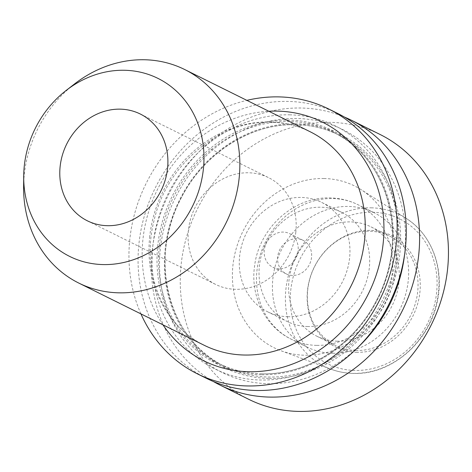 <?xml version="1.0" encoding="UTF-8"?>
<svg xmlns="http://www.w3.org/2000/svg" width="472" height="472" viewBox="0 0 472 472"><rect width="100%" height="100%" fill="white"/><g stroke="black" fill="none" stroke-linecap="round" stroke-linejoin="round"><path stroke-width="0.35" stroke-dasharray="2.36 1.77" d="M295.82 232.112A59.596 52.616 116.4 0 1 215.645 284.433A59.596 52.616 116.4 0 1 188.428 229.982A59.596 52.616 116.4 0 1 268.603 177.661A59.596 52.616 116.4 0 1 295.82 232.112M23.6 186.587A119.186 105.232 116.4 0 1 24.337 174.156A119.186 105.232 116.4 0 1 74.493 83.981M206.488 378.367A147.807 130.508 116.4 0 1 144.644 215.031A147.807 130.508 116.4 0 1 287.867 101.415A147.807 130.508 116.4 0 1 337.84 113.528M289.537 114.826A135.6 119.729 116.4 0 1 397.306 249.847A135.6 119.729 116.4 0 1 260.727 380.013A135.6 119.729 116.4 0 1 152.957 244.986A135.6 119.729 116.4 0 1 289.537 114.826M358.968 346.342A135.6 119.729 116.4 0 1 268.125 383.683A135.6 119.729 116.4 0 1 160.356 248.661A135.6 119.729 116.4 0 1 296.935 118.496A135.6 119.729 116.4 0 1 404.622 254.302M213.261 381.453A147.807 130.508 116.4 0 1 159.212 217.627A147.807 130.508 116.4 0 1 301.201 108.023A147.807 130.508 116.4 0 1 344.401 117.05M248.679 399.288A147.807 130.508 116.4 0 1 186.835 235.953A147.807 130.508 116.4 0 1 330.058 122.336A147.807 130.508 116.4 0 1 380.031 134.455M323.951 178.522A90.353 79.774 116.4 0 1 361.056 189.626A90.353 79.774 116.4 0 1 391.022 289.82A90.353 79.774 116.4 0 1 304.759 355.221A90.353 79.774 116.4 0 1 281.123 350.796A90.353 79.774 116.4 0 1 235.298 252.066A90.353 79.774 116.4 0 1 323.951 178.522M357.068 352.313A62.357 55.059 116.4 0 1 307.508 290.227A62.357 55.059 116.4 0 1 370.319 230.371A62.357 55.059 116.4 0 1 419.873 292.457A62.357 55.059 116.4 0 1 357.068 352.313M356.224 350.501A61 53.861 116.4 0 1 335.604 345.498A61 53.861 116.4 0 1 310.08 278.091A61 53.861 116.4 0 1 369.187 231.203A61 53.861 116.4 0 1 389.813 236.207A61 53.861 116.4 0 1 415.336 303.614A61 53.861 116.4 0 1 356.224 350.501M337.468 341.197A61 53.861 116.4 0 1 316.848 336.2A61 53.861 116.4 0 1 291.324 268.792A61 53.861 116.4 0 1 350.43 221.899A61 53.861 116.4 0 1 371.057 226.902A61 53.861 116.4 0 1 396.58 294.31A61 53.861 116.4 0 1 337.468 341.197M332.559 353.268A75.078 66.292 116.4 0 1 307.172 347.115A75.078 66.292 116.4 0 1 275.76 264.149A75.078 66.292 116.4 0 1 348.507 206.441A75.078 66.292 116.4 0 1 373.889 212.595A75.078 66.292 116.4 0 1 405.306 295.56A75.078 66.292 116.4 0 1 332.559 353.268M307.874 326.518A61 53.861 116.4 0 1 287.253 321.521A61 53.861 116.4 0 1 261.73 254.113A61 53.861 116.4 0 1 320.836 207.22A61 53.861 116.4 0 1 341.457 212.223A61 53.861 116.4 0 1 366.98 279.63A61 53.861 116.4 0 1 307.874 326.518M288.138 316.73A61 53.861 116.4 0 1 267.518 311.732A61 53.861 116.4 0 1 241.994 244.325A61 53.861 116.4 0 1 301.101 197.432A61 53.861 116.4 0 1 321.721 202.435A61 53.861 116.4 0 1 347.244 269.842A61 53.861 116.4 0 1 288.138 316.73M292.628 275.436A18.768 16.573 116.4 0 1 286.28 273.896A18.768 16.573 116.4 0 1 278.427 253.157A18.768 16.573 116.4 0 1 296.611 238.732A18.768 16.573 116.4 0 1 302.959 240.266A18.768 16.573 116.4 0 1 310.812 261.01A18.768 16.573 116.4 0 1 292.628 275.436M279.206 268.78A18.768 16.573 116.4 0 1 272.857 267.24A18.768 16.573 116.4 0 1 265.004 246.502A18.768 16.573 116.4 0 1 283.194 232.077A18.768 16.573 116.4 0 1 289.542 233.61A18.768 16.573 116.4 0 1 297.395 254.355A18.768 16.573 116.4 0 1 279.206 268.78M140.939 313.898A147.807 130.508 116.4 0 1 246.85 100.353M149.736 236.348A119.186 105.232 -63.6 0 0 204.164 345.262C163.058 325.951 140.65 271.925 154.102 220.341C166.781 164.191 220.442 119.929 270.999 122.248C284.911 122.561 297.938 125.717 310.08 131.712A119.186 105.232 -63.6 0 0 269.783 121.941A119.186 105.232 -63.6 0 0 149.736 236.348M162.934 324.807A133.263 117.664 116.4 0 1 157.63 189.142A133.263 117.664 116.4 0 1 268.845 111.262M261.299 374.744A130.213 114.973 116.4 0 1 157.807 245.086A130.213 114.973 116.4 0 1 288.964 120.089A130.213 114.973 116.4 0 1 392.456 249.753A130.213 114.973 116.4 0 1 261.299 374.744M261.919 373.842A129.039 113.935 116.4 0 1 218.288 363.263A129.039 113.935 116.4 0 1 164.297 220.672A129.039 113.935 116.4 0 1 289.33 121.481A129.039 113.935 116.4 0 1 332.961 132.06A129.039 113.935 116.4 0 1 386.952 274.651A129.039 113.935 116.4 0 1 261.919 373.842M295.743 124.661A129.039 113.935 116.4 0 1 339.374 135.24A129.039 113.935 116.4 0 1 393.365 277.837A129.039 113.935 116.4 0 1 268.332 377.022A129.039 113.935 116.4 0 1 224.702 366.443A129.039 113.935 116.4 0 1 170.711 223.852A129.039 113.935 116.4 0 1 295.743 124.661M268.698 378.414A130.213 114.973 116.4 0 1 165.206 248.756A130.213 114.973 116.4 0 1 296.363 123.758A130.213 114.973 116.4 0 1 399.855 253.423A130.213 114.973 116.4 0 1 268.698 378.414M371.187 207.822A84.653 74.741 116.4 0 1 405.949 218.229A84.653 74.741 116.4 0 1 434.022 312.098A84.653 74.741 116.4 0 1 353.203 373.376A84.653 74.741 116.4 0 1 331.055 369.228A84.653 74.741 116.4 0 1 288.121 276.728A84.653 74.741 116.4 0 1 371.187 207.822M372.29 212.229A80.907 71.431 116.4 0 1 436.588 292.793A80.907 71.431 116.4 0 1 355.097 370.455A80.907 71.431 116.4 0 1 290.799 289.891A80.907 71.431 116.4 0 1 372.29 212.229M316.635 345.374A75.078 66.292 116.4 0 1 291.253 339.215A75.078 66.292 116.4 0 1 259.836 256.255A75.078 66.292 116.4 0 1 332.583 198.541A75.078 66.292 116.4 0 1 357.971 204.7A75.078 66.292 116.4 0 1 389.382 287.66A75.078 66.292 116.4 0 1 316.635 345.374M87.367 220.813L215.645 284.433M261.818 373.818C246.366 373.476 231.858 369.959 218.288 363.263L224.702 366.443C169.595 341.108 148.072 261.677 179.944 200.57C202.04 154.492 249.989 123.145 295.85 124.691C311.296 125.027 325.804 128.549 339.374 135.24L332.961 132.06C388.332 157.5 409.731 237.54 377.317 298.735C355.074 344.395 307.408 375.34 261.818 373.818M281.123 350.796L331.055 369.228C338.223 371.865 345.681 373.263 353.445 373.423C392.043 375.092 430.906 340.707 437.739 299.23C444.063 267.14 431.083 233.77 405.949 218.229L361.056 189.626M316.848 336.2L335.604 345.498M373.889 212.595L357.971 204.7C349.227 200.393 339.952 198.14 330.152 197.927C293.513 196.517 259.093 228.359 254.632 265.712C250.03 295.419 264.928 326.606 291.253 339.215L307.172 347.115M267.518 311.732L287.253 321.521M272.857 267.24L286.28 273.896M289.542 233.61L302.959 240.266M321.721 202.435L341.457 212.223M371.057 226.902L389.813 236.207M140.326 114.035L268.603 177.661"/><path stroke-width="0.71" d="M167.536 168.492A59.596 52.616 116.4 0 1 87.367 220.813A59.596 52.616 116.4 0 1 60.151 166.356A59.596 52.616 116.4 0 1 140.326 114.035A59.596 52.616 116.4 0 1 167.536 168.492M24.32 165.642A99.362 87.733 116.4 0 1 66.133 90.465A99.362 87.733 116.4 0 1 162.126 80.618A99.362 87.733 116.4 0 1 203.367 169.206A99.362 87.733 116.4 0 1 108.082 264.538A99.362 87.733 116.4 0 1 23.706 176.009A99.362 87.733 116.4 0 1 24.32 165.642M66.133 90.465L74.493 83.981A119.186 105.232 116.4 0 1 184.682 69.52A119.186 105.232 116.4 0 1 239.115 178.428A119.186 105.232 116.4 0 1 78.771 283.064A119.186 105.232 116.4 0 1 23.6 186.587L23.706 176.009M246.85 100.353A147.807 130.508 116.4 0 1 278.745 96.89A147.807 130.508 116.4 0 1 328.718 109.002A147.807 130.508 116.4 0 1 390.562 272.338A147.807 130.508 116.4 0 1 247.34 385.954A147.807 130.508 116.4 0 1 197.367 373.842A147.807 130.508 116.4 0 1 140.939 313.898M328.718 109.002L337.84 113.528A147.807 130.508 116.4 0 1 399.684 276.863A147.807 130.508 116.4 0 1 256.467 390.48A147.807 130.508 116.4 0 1 206.488 378.367L197.367 373.842M404.622 254.302A135.6 119.729 116.4 0 1 358.968 346.342M344.401 117.05A147.807 130.508 116.4 0 1 351.174 120.142A147.807 130.508 116.4 0 1 413.018 283.477A147.807 130.508 116.4 0 1 269.795 397.094A147.807 130.508 116.4 0 1 219.822 384.975A147.807 130.508 116.4 0 1 213.261 381.453M351.174 120.142L380.031 134.455A147.807 130.508 116.4 0 1 441.875 297.791A147.807 130.508 116.4 0 1 298.652 411.407A147.807 130.508 116.4 0 1 248.679 399.288L219.822 384.975M78.771 283.064L204.164 345.262A119.186 105.232 -63.6 0 0 244.461 355.032A119.186 105.232 -63.6 0 0 364.514 240.62A119.186 105.232 -63.6 0 0 310.08 131.712L184.682 69.52M268.845 111.262A133.263 117.664 116.4 0 1 277.2 111.115A133.263 117.664 116.4 0 1 383.116 243.812A133.263 117.664 116.4 0 1 248.886 371.729A133.263 117.664 116.4 0 1 162.934 324.807"/></g></svg>
